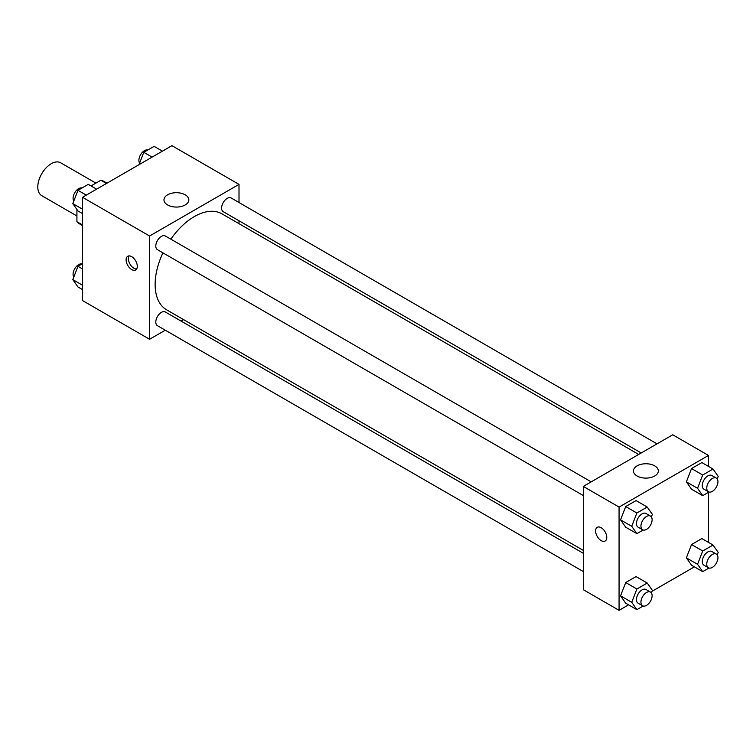 <?xml version="1.0" encoding="UTF-8"?>
<svg xmlns="http://www.w3.org/2000/svg" width="756" height="756" viewBox="0 0 756 756"><rect width="100%" height="100%" fill="white"/><g stroke="black" fill="none" stroke-linecap="round" stroke-linejoin="round"><path stroke-width="1.13" d="M95.899 183.113L60.697 162.795A18.966 10.953 120 0 0 46.078 167.879A18.966 10.953 120 0 0 37.8 186.968A18.966 10.953 120 0 0 41.731 195.653L76.923 215.97M91.032 185.919L100.869 180.249A24.485 14.137 120 0 1 103.695 181.251L106.993 183.16M82.517 224.938L76.923 221.716A24.485 14.137 120 0 0 79.21 223.663L82.517 225.571M76.923 221.716L76.923 209.469M106.454 183.472L100.869 180.249M165.29 330.211L149.584 339.274L82.517 300.557L82.517 197.297L171.943 145.662L239.009 184.388L239.009 202.523M239.009 220.771L239.009 223.681M167.615 194.802A12.436 7.182 180 0 1 181.166 193.243A12.436 7.182 180 0 1 188.849 199.877A12.436 7.182 180 0 1 176.413 207.059A12.436 7.182 180 0 1 163.976 199.877A12.436 7.182 180 0 1 167.615 194.802M149.584 339.274L149.584 236.014L82.517 197.297M149.584 236.014L239.009 184.388M131.695 269.571A7.9 4.564 60 0 1 126.535 262.606A7.9 4.564 60 0 1 127.745 256.275A7.9 4.564 60 0 1 135.655 260.839A7.9 4.564 60 0 1 135.655 269.968A7.9 4.564 60 0 1 131.695 269.571M129.04 255.906A7.9 4.564 -120 0 0 133.954 268.276A7.9 4.564 -120 0 0 136.609 269.032M183.613 319.627L181.1 321.083M591.211 481.855L165.337 235.985A7.9 4.564 120 0 0 157.437 240.55A7.9 4.564 120 0 0 157.437 249.678L583.301 495.549M583.301 553.298L165.337 311.992A7.9 4.564 120 0 0 159.251 314.109A7.9 4.564 120 0 0 155.802 322.056A7.9 4.564 120 0 0 157.437 325.675L583.301 571.545M657.021 443.857L231.156 197.987A7.9 4.564 120 0 0 225.071 200.104A7.9 4.564 120 0 0 221.612 208.061A7.9 4.564 120 0 0 223.256 211.68L641.22 452.986M162.927 252.854A55.396 31.979 120 0 0 155.131 284.445A55.396 31.979 120 0 0 166.603 309.809L583.301 550.387M638.697 454.441L221.99 213.863A55.396 31.979 120 0 0 170.837 239.161M628.576 604.847L619.069 610.338L583.301 589.68L583.301 486.42L672.727 434.794L708.504 455.443L708.504 466.414M652.022 591.315L694.395 566.849M620.553 519.854L625.713 527.197L620.553 519.854L625.713 506.548L620.553 519.854L631.732 526.308L636.892 513.003L647.221 507.04L652.381 514.382L651.388 516.934M636.042 500.585L625.713 506.548L636.042 500.585L647.221 507.04M686.372 481.855L691.532 489.198L686.372 481.855L691.532 468.54L686.372 481.855L697.552 488.31L702.711 474.995L713.04 469.041L718.2 476.384L717.208 478.935M701.861 462.587L691.532 468.54L701.861 462.587L713.04 469.041M686.372 557.852L691.532 565.195L686.372 557.852L691.532 544.547L686.372 557.852L697.552 564.307L702.711 551.001L713.04 545.038L718.2 552.381L717.208 554.942M701.861 538.584L691.532 544.547L701.861 538.584L713.04 545.038M619.069 610.338L619.069 507.078L708.504 455.443M708.504 492.307L708.504 542.421M620.553 595.851L625.713 603.193L620.553 595.851L625.713 582.545L620.553 595.851L631.732 602.305L636.892 589L647.221 583.037L652.381 590.379L651.388 592.94M636.042 576.582L625.713 582.545L636.042 576.582L647.221 583.037M637.11 476.006A12.436 7.182 180 0 1 633.471 470.931A12.436 7.182 180 0 1 645.898 463.759A12.436 7.182 180 0 1 658.334 470.931A12.436 7.182 180 0 1 650.661 477.565A12.436 7.182 180 0 1 637.11 476.006M619.069 507.078L583.301 486.42M606.775 537.403A7.9 4.564 60 0 1 605.14 541.022A7.9 4.564 60 0 1 597.24 536.458A7.9 4.564 60 0 1 597.24 527.329A7.9 4.564 60 0 1 603.326 529.455A7.9 4.564 60 0 1 606.775 537.403M597.24 527.329A7.9 4.564 -120 0 0 597.24 536.458A7.9 4.564 -120 0 0 605.14 541.022M643.176 530.022L636.892 533.651L631.732 526.308M650.481 516.083L646.011 513.494A7.9 4.564 120 0 0 639.916 515.62A7.9 4.564 120 0 0 636.467 523.568A7.9 4.564 120 0 0 638.102 527.187L642.572 529.767A7.9 4.564 120 0 0 650.481 525.203A7.9 4.564 120 0 0 650.481 516.083A7.9 4.564 120 0 0 644.386 518.2A7.9 4.564 120 0 0 640.937 526.148A7.9 4.564 120 0 0 642.572 529.767M636.892 533.651L625.713 527.197M636.892 513.003L625.713 506.548M708.996 492.024L702.711 495.652L697.552 488.31M716.301 478.075L711.831 475.496A7.9 4.564 120 0 0 705.735 477.612A7.9 4.564 120 0 0 702.286 485.569A7.9 4.564 120 0 0 703.921 489.189L708.391 491.769A7.9 4.564 120 0 0 716.301 487.204A7.9 4.564 120 0 0 716.301 478.075A7.9 4.564 120 0 0 710.205 480.202A7.9 4.564 120 0 0 706.756 488.149A7.9 4.564 120 0 0 708.391 491.769M702.711 495.652L691.532 489.198M702.711 474.995L691.532 468.54M643.176 606.028L636.892 609.648L631.732 602.305M650.481 592.08L646.011 589.5A7.9 4.564 120 0 0 639.916 591.617A7.9 4.564 120 0 0 636.467 599.574A7.9 4.564 120 0 0 638.102 603.193L642.572 605.773A7.9 4.564 120 0 0 650.481 601.209A7.9 4.564 120 0 0 650.481 592.08A7.9 4.564 120 0 0 644.386 594.197A7.9 4.564 120 0 0 640.937 602.154A7.9 4.564 120 0 0 642.572 605.773M636.892 609.648L625.713 603.193M636.892 589L625.713 582.545M708.996 568.021L702.711 571.649L697.552 564.307M716.301 554.082L711.831 551.502A7.9 4.564 120 0 0 705.735 553.619A7.9 4.564 120 0 0 702.286 561.576A7.9 4.564 120 0 0 703.921 565.186L708.391 567.775A7.9 4.564 120 0 0 716.301 563.211A7.9 4.564 120 0 0 716.301 554.082A7.9 4.564 120 0 0 710.205 556.199A7.9 4.564 120 0 0 706.756 564.156A7.9 4.564 120 0 0 708.391 567.775M702.711 571.649L691.532 565.195M702.711 551.001L691.532 544.547M82.517 213.579L77.972 210.962L72.812 203.619L77.972 190.314L88.301 184.351L96.617 189.151M82.517 209.214L72.812 203.619M86.297 195.114L77.972 190.314M82.026 187.979A7.9 4.564 120 0 0 76.167 190.748A7.9 4.564 120 0 0 73.077 198.299A7.9 4.564 120 0 0 73.804 201.058M138.991 164.685L143.791 152.315L154.12 146.352L162.436 151.153M152.107 157.116L143.791 152.315M147.836 149.971A7.9 4.564 120 0 0 141.986 152.75A7.9 4.564 120 0 0 138.896 160.3A7.9 4.564 120 0 0 139.624 163.06M82.517 289.586L77.972 286.959L72.812 279.616L77.972 266.31L82.517 263.693M82.517 285.22L72.812 279.616M82.517 268.928L77.972 266.31M82.026 263.976A7.9 4.564 120 0 0 76.167 266.745A7.9 4.564 120 0 0 73.077 274.305A7.9 4.564 120 0 0 73.804 277.065"/></g></svg>
